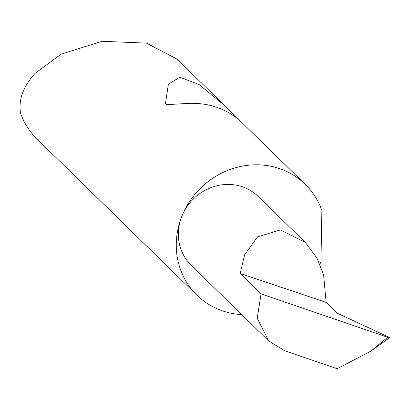 <?xml version="1.0" encoding="UTF-8"?>
<svg xmlns="http://www.w3.org/2000/svg" width="410" height="410" viewBox="0 0 410 410"><rect width="100%" height="100%" fill="white"/><g stroke="black" fill="none" stroke-linecap="round" stroke-linejoin="round"><path stroke-width="0.61" d="M326.129 302.38L323.592 274.751L316.925 258.003L305.337 242.448L280.476 229.913L257.577 236.821L244.591 254.856L240.188 273.506L326.129 302.38L337.199 313.189L389.438 337.456L387.655 337.256L261.067 293.898L257.213 318.303L268.719 340.997L284.781 350.781L337.153 368.713L370.912 351.129L388.603 338.337M319.928 264.209A77.49 72.196 134.3 0 0 320.4 263.041A77.49 72.196 134.3 0 0 320.948 261.611L321.886 210.535A77.49 72.196 134.3 0 0 305.23 184.315A77.49 72.196 134.3 0 0 181.784 216.475A48.047 44.762 -45.7 0 1 258.32 196.539L305.337 242.448M305.23 184.315L239.799 120.525C225.705 108.455 208.685 102.736 188.733 103.371L166.419 104.673L165.43 103.709L168.361 84.306L179.708 77.213L199.075 84.511L224.332 105.314L236.201 117.567M224.332 105.314L176.987 59.081L146.442 43.132L102.003 41.287L61.059 54.217L35.168 73.303C23.298 86.274 18.409 99.553 20.5 113.134A77.49 72.196 134.3 0 0 37.043 139.046L196.949 295.2A77.49 72.196 134.3 0 0 241.685 314.598M268.719 340.997L191.188 265.285A48.047 44.762 -45.7 0 1 181.784 216.475A77.49 72.196 134.3 0 0 196.949 295.2M387.317 339.439L389.438 337.456M387.573 337.21L387.932 337.333M261.067 293.898L240.188 273.506M370.912 351.129L387.655 337.256M169.238 104.986L165.43 103.709"/></g></svg>

